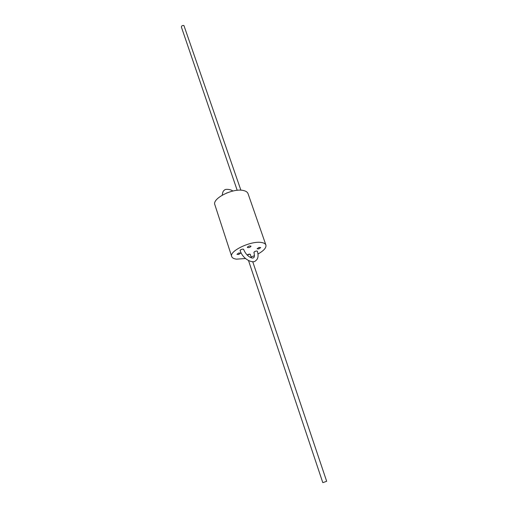 <?xml version="1.0" encoding="UTF-8"?>
<svg xmlns="http://www.w3.org/2000/svg" width="508" height="508" viewBox="0 0 508 508"><rect width="100%" height="100%" fill="white"/><g stroke="black" fill="none" stroke-linecap="round" stroke-linejoin="round"><path stroke-width="0.76" d="M250.342 254.597L250.355 254.394C249.65 253.917 248.571 254.121 247.117 254.991M258.045 253.962C263.843 250.698 266.459 247.72 265.9 245.034L248.025 193.611C247.485 192.138 246.005 191.122 243.592 190.557C233.337 187.725 211.842 198.469 214.871 204.768L231.718 256.534C232.226 257.937 233.82 258.813 236.487 259.156L245.453 258.521M251.136 256.959L254.483 255.676M265.9 245.034C265.424 243.745 263.976 242.907 261.556 242.513C251.269 240.475 228.93 251.066 231.718 256.534M257.473 251.473L257.023 251.003C255.295 251.111 254.26 251.6 253.905 252.482L254.038 252.635M258.826 248.92L260.706 247.555L258.985 247.421L257.099 248.787L258.826 248.92M251.009 246.278L250.996 246.164C249.669 245.681 248.444 246.056 247.32 247.288L247.333 247.402C248.66 247.885 249.885 247.51 251.009 246.278M243.713 249.587L243.224 249.098C241.465 249.199 240.411 249.701 240.055 250.596L240.195 250.761M238.811 252.978L236.963 254.317L238.747 254.457L240.595 253.117L238.811 252.978M254.514 251.714L253.975 252.457C254.616 255.626 254.483 257.365 253.581 257.677C252.673 259.036 246.513 256.737 243.649 249.403C243.084 248.933 242.087 249.072 240.665 249.822L240.132 250.571C243.3 260.261 253.778 263.627 255.556 260.775C258.064 259.169 258.686 256.007 257.41 251.289C256.87 250.844 255.905 250.99 254.514 251.714M251.422 257.797L250.279 254.419L249.828 254.165L247.142 255.016M323.183 482.543L326.663 481.279L323.183 482.543M237.192 190.316L181.375 27.019C181.521 25.825 182.366 25.324 183.915 25.508L240.894 190.208M252.711 261.639L326.663 481.279M248.539 260.629L322.777 482.587M232.81 191.046C231.4 189.465 225.05 188.557 224.365 190.24C223.298 190.627 222.593 192.259 222.256 195.148M227.013 192.856L226.593 193.027"/></g></svg>
